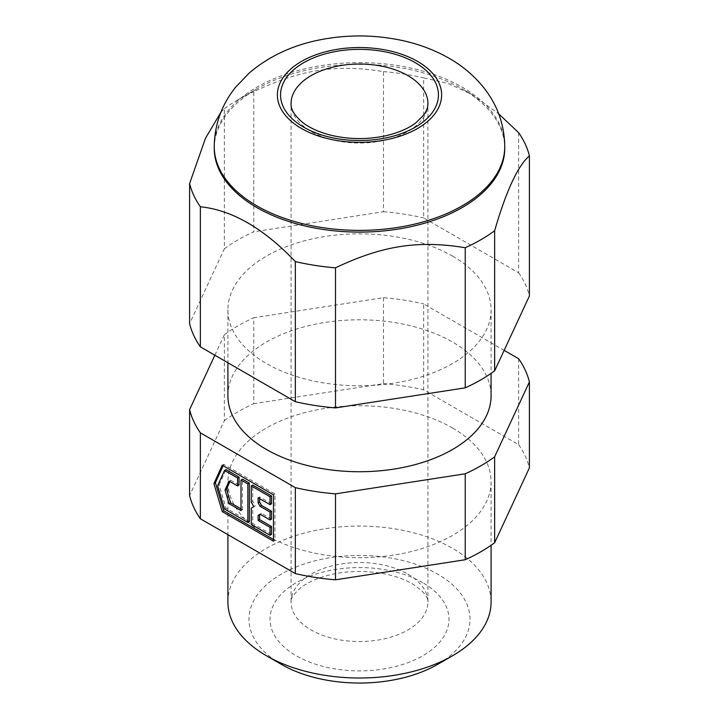 <?xml version="1.0" encoding="UTF-8"?>
<svg xmlns="http://www.w3.org/2000/svg" width="719" height="719" viewBox="0 0 719 719"><rect width="100%" height="100%" fill="white"/><g stroke="black" fill="none" stroke-linecap="round" stroke-linejoin="round"><path stroke-width="0.54" stroke-dasharray="3.6 2.7" d="M239.068 485.064L230.583 480.175L229.091 481.029M230.583 480.175L229.963 481.532M249.34 521.599L226.009 508.126L219.097 484.885L217.614 485.747M219.097 484.885L226.009 469.624M226.009 508.126L224.517 508.989M241 508.872L242.492 509.735L241 510.598M242.492 509.735L242.492 479.142M223.106 465.714L223.717 464.348L274.946 493.917L274.946 540.337L273.454 539.475M271.521 534.406L252.764 523.576L252.764 507.281L255.326 505.799L252.764 501.359L252.764 485.064M271.521 503.803L259.613 496.928L259.613 498.644M271.521 519.1L261.581 513.366L260.098 514.229L261.581 513.366M223.717 464.348L222.234 465.211M274.946 493.917L273.454 494.78M255.326 505.799L253.834 506.661M252.764 501.359L251.273 502.221M252.764 523.576L251.273 524.43M252.764 507.281L251.273 508.135M274.946 540.337L273.454 541.191M259.613 496.928L258.121 497.791M518.633 358.718L518.633 444.666L423.671 389.842L423.671 303.894L504.154 350.36M518.633 444.666A171.58 99.06 180 0 1 529.4 467.862M214.846 355.222L224.364 334.73L224.364 420.678L189.6 495.571M224.364 420.678A171.58 99.06 180 0 1 253.771 403.692L253.771 317.744L383.497 297.675A171.58 99.06 180 0 1 423.671 303.894M383.497 297.675L383.497 383.631L253.771 403.692M383.497 383.631A171.58 99.06 180 0 1 423.671 389.842M452.539 428.003A131.586 75.971 180 0 1 491.086 481.721A131.586 75.971 180 0 1 359.5 557.683A131.586 75.971 180 0 1 227.914 481.721A131.586 75.971 180 0 1 309.143 411.529A131.586 75.971 180 0 1 452.539 428.003M224.364 334.73A171.58 99.06 180 0 1 253.771 317.744M227.914 395.765A131.586 75.971 180 0 1 309.143 325.581A131.586 75.971 180 0 1 452.539 342.046A131.586 75.971 180 0 1 491.086 395.765M227.914 602.046A131.586 75.971 180 0 1 309.143 531.862A131.586 75.971 180 0 1 452.539 548.327A131.586 75.971 180 0 1 491.086 602.046M452.539 256.099A131.586 75.971 180 0 1 491.086 309.817A131.586 75.971 180 0 1 359.5 385.788A131.586 75.971 180 0 1 227.914 309.817A131.586 75.971 180 0 1 309.143 239.634A131.586 75.971 180 0 1 452.539 256.099M281.345 664.356A110.528 63.811 180 0 1 281.345 574.113A110.528 63.811 180 0 1 437.655 574.113A110.528 63.811 180 0 1 437.655 664.356M518.633 132.673L518.633 272.771L423.671 217.947L423.671 77.85L448.162 83.512L471.152 94.081L498.725 113.881M518.633 272.771A171.58 99.06 180 0 1 529.4 295.967M220.931 112.2L224.364 108.677L224.364 248.774L189.6 323.667M224.364 248.774A171.58 99.06 180 0 1 253.771 231.797L253.771 91.699C300.659 69.455 336.609 63.892 383.497 71.63L383.497 211.728L253.771 231.797M383.497 211.728A171.58 99.06 180 0 1 423.671 217.947M383.497 71.63A171.58 99.06 180 0 1 423.671 77.85M224.364 108.677A171.58 99.06 180 0 1 238.169 99.671A171.58 99.06 180 0 1 253.771 91.699M214.235 148.231A145.265 83.871 180 0 1 256.782 88.931A145.265 83.871 180 0 1 462.218 88.931L462.218 88.931A145.265 83.871 180 0 1 504.765 148.231M462.218 88.931L471.152 94.081L462.218 88.931M422.772 582.705A89.48 51.66 0 0 0 273.076 605.865A89.48 51.66 0 0 0 382.661 669.137A89.48 51.66 0 0 0 422.772 582.705M407.88 574.113A68.422 39.5 180 0 1 427.922 602.046A68.422 39.5 180 0 1 359.5 641.546A68.422 39.5 180 0 1 291.078 602.046A68.422 39.5 180 0 1 333.319 565.547A68.422 39.5 180 0 1 407.88 574.113M427.922 103.536A68.422 39.5 180 0 1 359.5 143.045A68.422 39.5 180 0 1 291.078 103.536L291.078 602.046C290.125 599.242 293.307 594.505 300.623 587.845C304.964 584.421 310.68 581.338 317.789 578.579C336.977 571.56 357.954 569.763 380.711 573.16C393.356 575.353 403.862 578.885 412.239 583.747C429.198 594.703 427.616 600.347 427.922 602.046L427.922 103.536M214.235 146.514A145.265 83.871 180 0 1 303.912 69.033A145.265 83.871 180 0 1 462.218 87.206A145.265 83.871 180 0 1 504.765 146.514M227.914 481.721L227.914 534.675M491.086 481.721L491.086 545.299M227.914 309.817L227.914 362.771M491.086 309.817L491.086 373.395M256.782 88.931L238.169 99.671"/><path stroke-width="1.08" d="M224.517 508.989L217.614 485.747L224.517 470.478L237.576 478.018L237.576 485.927L229.091 481.029L225.029 490.025L229.091 503.722L241 510.598L241 479.995L247.848 483.95L247.848 522.452L224.517 508.989M229.963 481.532L226.512 489.163L225.029 490.025M224.517 470.478L226.009 469.624L239.068 477.164L239.068 485.064L237.576 485.927M247.848 483.95L249.34 483.087L242.492 479.142L241 479.995M239.068 477.164L237.576 478.018M249.34 483.087L249.34 521.599L247.848 522.452M226.512 489.163L230.583 502.86L229.091 503.722M230.583 502.86L241 508.872M273.454 539.475L223.717 510.76L215.394 482.746L223.106 465.714M251.273 485.927L252.764 485.064L271.521 495.894L271.521 503.803L270.029 504.666L258.121 497.791L258.121 502.896L260.098 506.32L270.029 512.054L270.029 519.963L260.098 514.229L259.613 514.507L259.613 519.621L271.521 526.497L271.521 534.406L270.029 535.26L251.273 524.43L251.273 508.135L253.834 506.661L251.273 502.221L251.273 485.927L270.029 496.757L270.029 504.666M259.613 498.644L259.613 502.042L261.581 505.457L271.521 511.2L271.521 519.1L270.029 519.963M271.521 526.497L270.029 527.36L270.029 535.26M259.613 514.507L258.121 515.37L258.121 520.475L270.029 527.36M259.613 519.621L258.121 520.475M271.521 511.2L270.029 512.054M213.903 483.608L222.234 465.211L273.454 494.78L273.454 541.191L222.234 511.622L213.903 483.608L215.394 482.746M223.717 510.76L222.234 511.622M271.521 495.894L270.029 496.757M261.581 505.457L260.098 506.32M259.613 502.042L258.121 502.896M260.098 514.229L258.121 515.37M200.367 518.767L295.329 573.591L295.329 487.644L200.367 432.82L200.367 518.767A171.58 99.06 180 0 1 189.6 495.571L189.6 409.623L214.846 355.222M504.154 350.36L518.633 358.718A171.58 99.06 180 0 1 529.4 381.915L494.636 456.808A171.58 99.06 180 0 1 465.229 473.794L335.503 493.854L335.503 579.811A171.58 99.06 180 0 1 295.329 573.591M335.503 493.854A171.58 99.06 180 0 1 295.329 487.644M494.636 456.808L494.636 542.755L529.4 467.862L529.4 381.915M494.636 542.755A171.58 99.06 180 0 1 465.229 559.741L465.229 473.794M335.503 579.811L465.229 559.741M200.367 432.82A171.58 99.06 180 0 1 189.6 409.623M491.086 373.395L491.086 395.765A131.586 75.971 180 0 1 359.5 471.736A131.586 75.971 180 0 1 227.914 395.765L227.914 362.771M491.086 545.299L491.086 602.046A131.586 75.971 180 0 1 452.548 655.764A131.586 75.971 180 0 1 266.461 655.764A131.586 75.971 180 0 1 266.452 655.764A131.586 75.971 180 0 1 227.914 602.046L227.914 534.675M452.548 655.764L437.655 664.356A110.528 63.811 180 0 1 281.345 664.356L266.461 655.764M494.636 370.86L529.4 295.967L529.4 155.87C517.815 165.846 506.23 190.814 494.636 230.763L494.636 370.86A171.58 99.06 180 0 1 465.229 387.838L465.229 247.74C418.341 240.011 382.391 245.565 335.503 267.81L335.503 407.907L465.229 387.838M335.503 407.907A171.58 99.06 180 0 1 295.329 401.696L295.329 261.59C263.675 228.327 232.021 210.056 200.367 206.766L200.367 346.864L295.329 401.696M200.367 346.864A171.58 99.06 180 0 1 189.6 323.667L189.6 183.57L205.436 138.372L220.931 112.2M494.636 230.763A171.58 99.06 180 0 1 465.229 247.74M200.367 206.766A171.58 99.06 180 0 1 189.6 183.57M335.503 267.81A171.58 99.06 180 0 1 295.329 261.59M498.725 113.881L518.633 132.673A171.58 99.06 180 0 1 529.4 155.87M504.765 148.231A145.265 83.871 180 0 1 359.5 232.102A145.265 83.871 180 0 1 214.235 148.231L214.235 146.514A145.265 83.871 180 0 0 359.5 230.386A145.265 83.871 180 0 0 504.765 146.514L504.765 148.231M407.88 75.603A68.422 39.5 180 0 1 427.922 103.536C428.048 107.113 426.601 111.023 423.572 115.274L415.663 122.985C408.347 128.467 398.668 132.664 386.606 135.567C367.885 139.72 349.272 139.585 330.767 135.172C319.263 132.215 310.033 128.081 303.058 122.769C294.601 115.75 290.611 109.342 291.078 103.536A68.422 39.5 180 0 1 333.319 67.047A68.422 39.5 180 0 1 407.88 75.603M415.321 62.715A78.946 45.585 180 0 1 379.938 138.974A78.946 45.585 180 0 1 283.241 83.143A78.946 45.585 180 0 1 415.321 62.715M417.559 61.421A82.11 47.4 180 0 1 380.755 140.735A82.11 47.4 180 0 1 280.194 82.676A82.11 47.4 180 0 1 417.559 61.421M281.345 664.356L266.452 655.764M504.765 146.514C504.414 124.773 497.566 105.351 484.211 88.266C474.594 76.133 462.91 66.148 449.141 58.293C434.114 49.728 417.658 43.625 399.755 39.985C372.873 34.593 346.001 34.602 319.119 40.012C292.112 45.432 268.852 56.388 249.349 72.898L235.643 87.179C221.749 104.489 214.613 124.261 214.235 146.514"/></g></svg>
